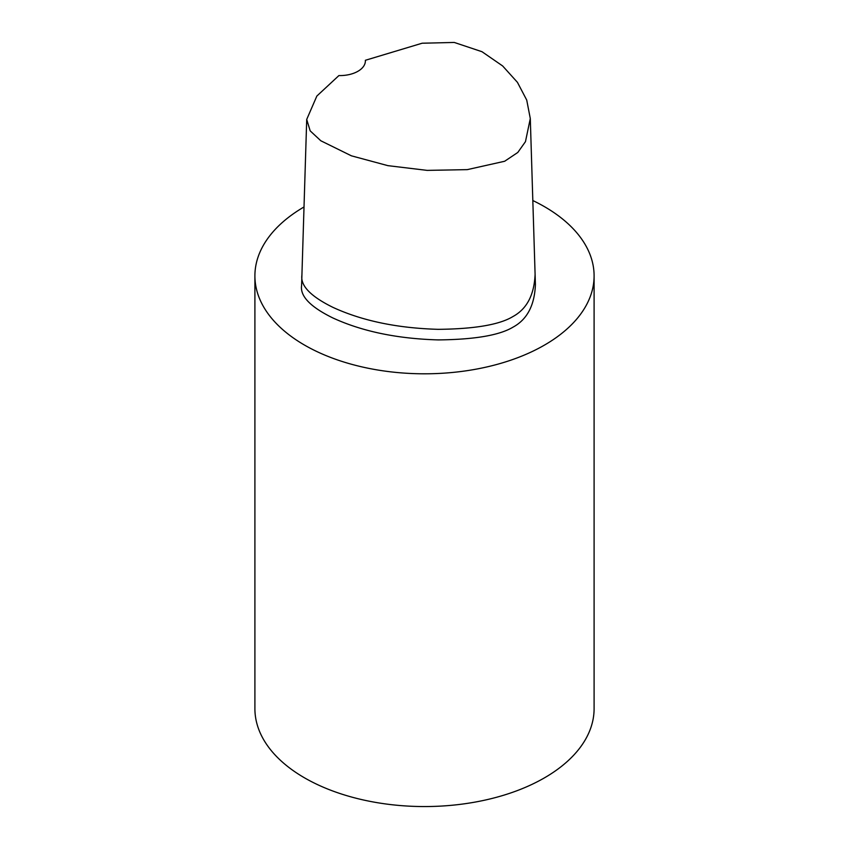 <?xml version="1.0" encoding="UTF-8"?>
<svg xmlns="http://www.w3.org/2000/svg" width="849" height="849" viewBox="0 0 849 849"><rect width="100%" height="100%" fill="white"/><g stroke="black" fill="none" stroke-linecap="round" stroke-linejoin="round"><path stroke-width="1.27" d="M532.822 200.534A169.598 97.922 180 0 1 594.098 275.883L594.098 708.628A169.598 97.922 180 0 1 544.421 777.875A169.598 97.922 180 0 1 304.579 777.875A169.598 97.922 180 0 1 254.902 708.628L254.902 275.883A169.598 97.922 180 0 1 304.016 206.965M365.367 61.531L365.367 60.29A25.438 14.688 180 0 1 365.388 60.895A25.438 14.688 180 0 1 338.9 75.572L316.857 96.043L306.712 119.433L310.182 130.873L320.826 140.775L351.412 155.823L387.876 165.651L427.164 170.384L467.279 169.63L504.656 161.257L517.805 152.449L525.467 141.645L530.296 118.542L526.73 100.086L517.444 82.353L502.65 65.957L481.999 51.715L454.268 42.45L422.155 43.214L365.367 60.29M301.915 275.161L301.597 285.54C299.984 296.121 310.394 306.924 332.861 317.951C362.13 331.418 397.236 338.73 438.201 339.908C474.665 339.547 499.647 335.27 513.167 327.067C527.176 319.426 534.583 305.279 535.411 284.617L535.093 274.28C534.244 294.89 526.858 308.972 512.934 316.55C499.52 324.711 474.612 328.966 438.201 329.338C397.321 328.16 362.268 320.858 333.063 307.423C310.67 296.418 300.291 285.667 301.915 275.161L306.712 119.433M594.098 275.883A169.598 97.922 180 0 1 489.406 366.354A169.598 97.922 180 0 1 304.579 345.118A169.598 97.922 180 0 1 254.902 275.883M535.093 274.28L530.296 118.542"/></g></svg>
